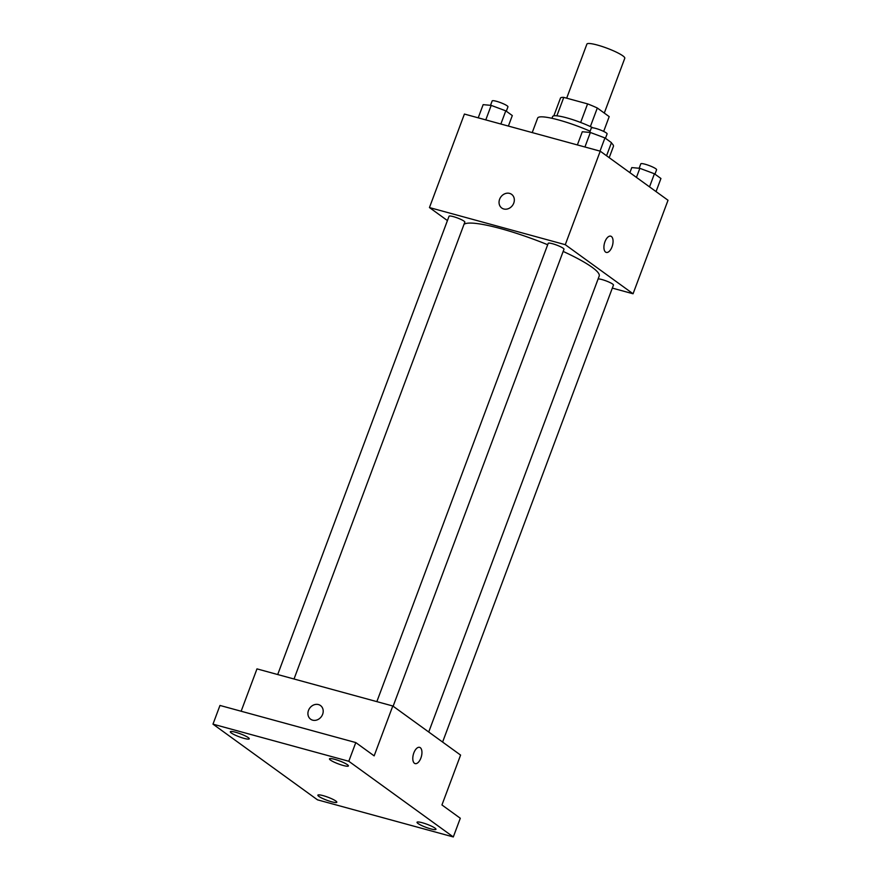 <?xml version="1.0" encoding="UTF-8"?>
<svg xmlns="http://www.w3.org/2000/svg" width="881" height="881" viewBox="0 0 881 881"><rect width="100%" height="100%" fill="white"/><g stroke="black" fill="none" stroke-linecap="round" stroke-linejoin="round"><path stroke-width="1.32" d="M604.289 113.065L624.783 58.267A20.219 3.205 -159.5 0 0 606.965 48.18A20.219 3.205 -159.5 0 0 586.9 44.105L566.681 98.176M556.88 115.818L563.774 97.384A26.1 4.141 -159.5 0 0 560.525 97.956L553.841 115.84M563.774 97.384L587.594 103.892A26.1 4.141 -159.5 0 1 597.307 108.011L609.2 116.622L603.672 131.412M590.369 126.567L597.307 108.011M551.958 118.307L552.618 116.545A26.959 4.273 20.5 0 1 567.21 117.988A26.959 4.273 20.5 0 1 593.012 127.833M580.656 122.47L587.594 103.892M609.2 157.666L613.429 146.389A40.449 6.42 -159.5 0 0 611.348 142.964M590.127 131.203A40.449 6.42 -159.5 0 0 537.663 118.054L532.223 132.591M447.427 220.58L429.454 207.564L464.408 114.056L600.236 151.18L668.018 200.262L633.065 293.769L612.339 288.109M429.454 207.564L565.272 244.687L600.236 151.18M565.272 244.687L633.065 293.769M610.709 236.163A8.425 4.152 -74.7 0 1 612.02 246.845A8.425 4.152 -74.7 0 1 606.271 252.418A8.425 4.152 -74.7 0 1 604.487 243.2A8.425 4.152 -74.7 0 1 610.709 236.163A8.425 4.152 -74.7 0 1 612.02 246.845A8.425 4.152 -74.7 0 1 606.271 252.418M428.728 732.012L599.19 276.072A72.528 11.508 -159.5 0 0 563.168 251.426M547.674 244.731A72.528 11.508 -159.5 0 0 464.001 224.358M294.023 678.998L464.827 222.155A8.425 1.333 -159.5 0 0 457.404 217.948A8.425 1.333 -159.5 0 0 449.046 216.252L277.702 674.538M393.124 706.232L563.983 249.246A8.425 1.333 -159.5 0 0 556.561 245.05A8.425 1.333 -159.5 0 0 548.202 243.343L376.848 701.639M442.603 742.066L613.462 285.081A8.425 1.333 -159.5 0 0 607.13 281.303A8.425 1.333 -159.5 0 0 598.111 278.947M501.752 208.015A8.425 7.213 125.9 0 1 500.155 198.071A8.425 7.213 125.9 0 1 509.603 193.402A8.425 7.213 125.9 0 1 511.63 194.36A8.425 7.213 125.9 0 1 512.522 205.416A8.425 7.213 125.9 0 1 501.741 208.015A8.425 7.213 125.9 0 1 500.155 198.071A8.425 7.213 125.9 0 1 509.603 193.391A8.425 7.213 125.9 0 1 511.63 194.36M392.794 705.989L460.587 755.083L441.943 804.959L460.3 818.251L453.308 836.95L317.479 799.827L212.982 724.149L219.975 705.45L355.792 742.573L374.15 755.865L392.794 705.989L256.977 668.877L241.141 711.231M212.982 724.149L348.799 761.272L355.792 742.573M348.799 761.272L453.308 836.95M419.587 747.341A8.425 4.152 -74.7 0 1 420.898 758.034A8.425 4.152 -74.7 0 1 415.149 763.607A8.425 4.152 -74.7 0 1 413.365 754.378A8.425 4.152 -74.7 0 1 419.587 747.341A8.425 4.152 -74.7 0 1 420.898 758.034A8.425 4.152 -74.7 0 1 415.149 763.596M310.619 719.193A8.425 7.213 125.9 0 1 309.033 709.249A8.425 7.213 125.9 0 1 318.481 704.58A8.425 7.213 125.9 0 1 320.508 705.549A8.425 7.213 125.9 0 1 321.4 716.594A8.425 7.213 125.9 0 1 310.619 719.193A8.425 7.213 125.9 0 1 309.022 709.249A8.425 7.213 125.9 0 1 318.481 704.58A8.425 7.213 125.9 0 1 320.508 705.549M248.277 737.617A10.109 1.608 20.5 0 1 249.257 738.84A10.109 1.608 20.5 0 1 241.691 737.661A10.109 1.608 20.5 0 1 231.296 732.981A10.109 1.608 20.5 0 1 230.315 731.759A10.109 1.608 20.5 0 1 237.881 732.937A10.109 1.608 20.5 0 1 248.277 737.617M335.837 801.027A10.109 1.608 20.5 0 1 336.817 802.25A10.109 1.608 20.5 0 1 329.241 801.071A10.109 1.608 20.5 0 1 318.856 796.391A10.109 1.608 20.5 0 1 317.876 795.169A10.109 1.608 20.5 0 1 325.441 796.336A10.109 1.608 20.5 0 1 335.837 801.027M434.983 828.118A10.109 1.608 20.5 0 1 435.963 829.34A10.109 1.608 20.5 0 1 428.397 828.173A10.109 1.608 20.5 0 1 418.001 823.482A10.109 1.608 20.5 0 1 417.021 822.259A10.109 1.608 20.5 0 1 424.598 823.438A10.109 1.608 20.5 0 1 434.983 828.118M347.422 764.719A10.109 1.608 20.5 0 1 348.413 765.941A10.109 1.608 20.5 0 1 340.837 764.763A10.109 1.608 20.5 0 1 330.452 760.072A10.109 1.608 20.5 0 1 329.472 758.86A10.109 1.608 20.5 0 1 337.038 760.028A10.109 1.608 20.5 0 1 347.422 764.719M478.218 117.834L483.151 104.652L491.202 105.39L505.782 110.841L512.313 115.565L508.381 126.071M485.783 119.893L491.202 105.39M500.86 124.012L505.782 110.841M506.311 111.215L507.952 106.821A8.425 1.333 -159.5 0 0 500.529 102.625A8.425 1.333 -159.5 0 0 492.171 100.919L490.519 105.324M629.893 172.643L631.787 167.588L639.837 168.315L654.418 173.766L660.937 178.491L656.048 191.584M636.445 177.4L639.837 168.315M649.528 186.871L654.418 173.766M654.946 174.152L656.587 169.758A8.425 1.333 -159.5 0 0 649.165 165.551A8.425 1.333 -159.5 0 0 640.795 163.855L639.154 168.249M577.374 144.924L582.297 131.754L590.358 132.48L604.939 137.932L611.458 142.656L606.557 155.761M584.929 146.995L590.358 132.48M600.005 151.114L604.939 137.932M605.456 138.317L607.097 133.923A8.425 1.333 -159.5 0 0 599.675 129.716A8.425 1.333 -159.5 0 0 591.316 128.02L589.675 132.425"/></g></svg>

